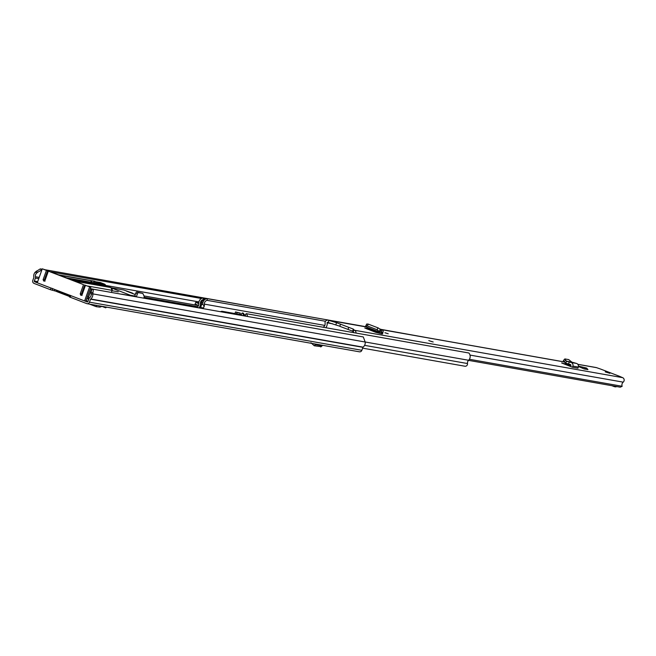 <?xml version="1.0" encoding="UTF-8"?>
<svg xmlns="http://www.w3.org/2000/svg" width="656" height="656" viewBox="0 0 656 656"><rect width="100%" height="100%" fill="white"/><g stroke="black" fill="none" stroke-linecap="round" stroke-linejoin="round"><path stroke-width="0.98" d="M89.577 304.138L96.202 306.672L96.539 305.368M102.082 306.344L99.909 307.139L96.202 306.672M102.32 306.385L105.649 307.795L105.944 307.024M105.657 307.803L101.967 306.385L105.657 307.803L106.649 307.156M56.564 291.387L50.43 289.698L34.063 283.417A2.329 2.189 100 0 1 32.8 280.44L33.866 277.472A0.435 0.41 -80 0 0 33.874 277.209A5.24 4.92 100 0 1 35.49 271.912L40.27 268.886L42.132 269.214M92.627 292.625L90.995 292.904L91.758 289.534L93.382 289.255L92.791 293.88A5.24 4.92 100 0 1 90.676 298.997A0.435 0.41 -80 0 0 90.52 299.202L89.462 302.17A2.329 2.189 100 0 1 86.633 303.572L69.38 296.897L70.028 295.339M69.552 296.414L68.978 296.274A2.476 0.845 -69 0 1 68.921 296.266A2.476 0.845 -69 0 1 68.642 295.774L68.495 294.757M85.961 300.801L87.724 301.211L86.1 300.415M50.43 289.698L51.02 288.05L34.653 281.777A0.582 0.549 100 0 1 34.333 281.03L35.399 278.062A2.181 2.05 -80 0 0 35.473 276.758A3.493 3.28 100 0 1 36.547 273.224L37.474 272.379L36.416 271.067M51.02 288.05L52.8 288.632M69.971 295.249L70.848 295.659L70.258 297.299M90.995 292.904L91.168 294.167A3.493 3.28 100 0 1 89.757 297.57A2.181 2.05 -80 0 0 88.986 298.611L87.929 301.58A0.582 0.549 100 0 1 87.215 301.932L70.848 295.659M93.382 289.255L363.301 336.946L365.187 342.014A5.24 4.92 100 0 1 363.071 347.131A0.435 0.41 -80 0 0 362.916 347.336L361.858 350.304A2.329 2.189 100 0 1 359.029 351.706M45.543 269.821L310.452 316.905M40.27 268.886L41.746 270.272M47.437 271.281L48.249 271.42M50.979 271.904L201.449 298.496M204.213 298.98L205.41 299.193M41.328 270.198L37.474 272.379M56.342 290.091L56.49 291.108A2.476 0.845 111 0 0 56.769 291.6A2.476 0.845 111 0 0 56.826 291.617L68.872 296.241M320.997 346.639L314.24 345.761L310.936 342.727M322.244 345.245L321.981 345.802L315.561 344.671L314.265 343.842M88.724 299.341L87.879 299.021L88.617 296.963A6.921 0.426 -160.3 0 0 87.486 296.528M86.756 298.578A6.921 0.426 -160.3 0 1 87.879 299.021M47.667 270.633L44.354 279.874L43.116 279.653L46.428 270.411L47.667 270.633L42.271 268.821L37.269 282.777L84.599 300.932L85.838 301.145L90.831 287.189L85.436 285.376L90.831 287.189M44.354 279.874L44.952 281.268M101.213 284.925L101.475 284.204L102.713 284.417L110.897 287.558L75.481 281.301L83.517 284.638L48.347 271.149L58.86 274.921L94.267 281.178L98.613 282.851L97.383 282.629L97.145 283.277M62.23 276.217L61.976 275.61L59.499 275.167L71.012 279.587L105.181 285.622L101.475 284.204M84.755 284.86L81.451 294.093L82.041 295.487M94.333 282.777L93.669 281.211L97.383 282.629M61.976 275.61L91.192 280.768L90.708 282.137M82.41 293.839L81.598 293.691M90.331 288.599L94.136 289.386M90.274 288.755L91.381 289.23L88.617 296.963L87.502 296.487M92.045 289.485L91.381 289.23M81.393 294.314L82.172 294.495M93.669 281.211L91.192 280.768L91.856 282.342M46.428 270.411L42.271 268.821M85.436 285.376L82.131 294.61L80.983 295.323M87.961 286.082L112.078 290.346A2.181 2.05 -80 0 0 110.897 287.558L102.713 284.417M98.613 282.851L98.63 283.548M47.084 272.248L47.847 272.535M48.347 271.149L45.034 280.391L43.886 281.096M89.593 286.967L84.599 300.932M80.803 295.274L80.212 293.88L83.517 284.638M43.116 279.653L43.714 281.047M81.713 295.159L81.975 294.421M111.381 287.82L123.795 290.009A21.066 1.304 -160.3 0 1 132.635 293.183L131.733 293.019A18.45 1.14 19.7 0 0 126.296 291.051L135.275 294.544M130.569 295.823L130.478 295.266L111.643 288.041M101.926 284.278A2.181 2.05 -80 0 0 100.95 283.474L97.113 282.006A2.181 2.05 -80 0 0 96.137 281.9M97.113 282.006L100.581 282.613A2.181 2.05 -80 0 0 99.86 282.49M100.581 282.613L104.419 284.089L100.95 283.474M105.673 285.557A2.181 2.05 -80 0 0 104.419 284.089M135.521 296.701L135.431 296.143L130.478 295.266M135.431 296.143L134.792 295.897L135.718 293.298L137.383 293.929A1.46 0.492 -69 0 1 138.367 292.65L142.828 293.437L144.131 296.217A1.46 0.492 -69 0 1 143.992 297.537L143.771 298.16M135.325 294.396L134.841 294.15L135.374 294.273M142.828 293.437L136.71 292.01A1.46 0.492 111 0 0 135.718 293.298M136.341 296.848L137.383 293.929M66.518 277.865L98.302 283.482A6.191 5.806 100 0 1 101.131 284.909M377.331 329.804L379.758 332.092L366.114 326.893L365.769 325.86L366.737 324.015L368.27 324.113L367.303 325.95L377.331 329.804M368.27 324.113L378.299 327.959L380.316 329.46L379.348 331.296M365.769 326.089L367.303 325.95M364.859 328.09L367.622 328.443L367.909 327.59M586.702 368.172L587.948 369.599L584.053 368.91L578.444 366.474M605.226 371.878L609.891 373.33L605.226 371.878M429.45 340.817L433.19 341.981L429.45 340.817M384.957 332.748L388.221 333.756L384.957 332.748M619.994 376.642A2.55 0.869 -69 0 0 619.781 376.405A2.55 0.869 -69 0 0 619.723 376.396L622.593 377.643A2.624 2.46 100 0 1 623.2 382.153A3.469 3.255 -80 0 0 622.175 386.286L620.281 387.179L468.507 360.357M595.705 367.508A2.624 2.46 100 0 1 596.575 367.663L600.871 369.164A2.55 0.869 111 0 1 600.929 369.18A2.55 0.869 111 0 1 600.978 369.205M323.334 327.278L323.26 327.106A3.469 3.255 -80 0 0 325.081 323.285A2.624 2.46 100 0 1 328.385 320.267L336.577 322.678L353.33 329.099L354.404 330.247A2.624 2.46 100 0 1 355.962 333.043M561.675 362.998L572.532 367.262L577.977 368.221L578.33 367.065A2.911 2.731 -80 0 0 576.476 363.416L571.876 362.137L568.695 359.603L564.923 358.939L563.348 360.57L564.176 361.825L565.39 363.047L566.571 361.194L565.595 360.21L564.176 361.825M570.909 365.523L561.651 362.957M381.259 332.157L381.931 330.099L382.678 330.058A2.911 0.992 111 0 1 382.825 330.075A2.911 0.992 111 0 1 382.825 332.83L382.44 333.97L381.694 333.838L382.046 332.116L379.758 332.092L380.644 330.091L380.316 329.46M364.777 328.016L375.749 332.33L381.694 333.838M586.439 368.024L584.053 368.91M340.521 324.261L339.783 326.311L352.6 331.157L353.666 332.305A0.435 0.41 100 0 1 353.928 332.69M339.816 326.212L328.189 322.531L328.927 320.481M325.802 327.721A5.65 5.305 -80 0 0 327.098 322.826A0.435 0.41 100 0 1 327.647 322.326L328.189 322.531M353.133 332.092L353.863 330.042M469.384 359.283L622.175 386.286M347.975 329.451L348.705 327.401M616.697 386.548A2.181 2.05 100 0 1 614.951 386.728M615.959 386.417A2.181 2.05 100 0 1 614.213 386.597L611.851 385.695M565.529 363.621L565.562 364.58M570.605 366.524L570.925 365.474A0.73 0.681 -80 0 0 570.458 364.564L565.39 363.047M564.832 358.93L565.595 360.21M572.532 367.262L572.877 366.105A2.911 2.731 -80 0 0 571.023 362.456L566.505 361.3M571.876 362.137L566.546 361.194L565.669 363.211M569.195 361.94L568.629 364.047M366.647 328.271L366.474 328.771M381.103 333.732L367.59 328.549A2.181 0.746 111 0 0 367.426 329.14M381.931 330.099L380.693 330.116L379.758 332.092M428.778 340.554L432.009 341.71M226.049 312.699L222.868 311.477A2.878 2.698 -80 0 0 220.941 311.518L220.482 311.715M202.786 304.548A3.641 3.419 -80 0 0 202.77 304.359A5.1 4.781 100 0 1 207.116 298.644L365.991 326.721M380.98 329.369L429.754 338.143M202.893 308.607A5.387 5.059 -80 0 0 204.401 304.138A3.354 3.141 100 0 1 207.263 300.382L207.116 298.644M207.263 300.382L325.491 321.276M197.046 307.574A2.329 2.189 100 0 1 197.579 306.877A3.641 3.419 -80 0 0 198.809 303.654A5.1 4.781 100 0 1 203.155 297.947L204.147 298.119L204.287 299.858A3.354 3.141 -80 0 0 201.433 303.605A5.387 5.059 100 0 1 199.916 308.082M198.932 307.902A5.387 5.059 -80 0 0 200.441 303.433A3.354 3.141 100 0 1 203.294 299.685L204.287 299.858M203.294 299.685L203.155 297.947M245.787 316.184A3.354 3.141 100 0 0 245.073 314.88L246.279 313.666L468.892 353.002A5.1 4.781 100 0 1 468.597 360.267A3.641 3.419 -80 0 0 467.498 363.539A2.329 2.189 100 0 1 464.555 366.122M246.279 313.666A5.1 4.781 100 0 1 247.533 316.495M244.557 315.971A5.1 4.781 -80 0 0 243.302 313.142L242.31 312.961A5.1 4.781 100 0 1 243.565 315.79M241.826 315.487A3.354 3.141 100 0 0 241.113 314.183L242.31 312.961M202.819 308.591L203.352 307.967L200.433 307.451M200.441 307.434A2.181 2.05 -80 0 0 200.81 306.836M201.458 304.031L202.589 304.458A2.181 2.05 100 0 1 203.352 307.967M198.801 303.613L195.693 302.424L198.784 303.006M198.579 305.401L195.103 304.064L195.693 302.424M239.801 314.421L240.276 313.092L235.52 311.928L234.938 313.56M240.276 313.092L237.054 312.518L236.578 313.855M237.054 312.518L235.52 311.928M99.909 307.139L100.196 306.008M34.653 281.777L37.458 282.269M69.142 296.307L69.561 295.159M91.168 294.167L92.791 293.88L365.187 342.014M36.547 273.224L35.49 271.912M90.676 298.997L363.071 347.131M90.52 299.202L362.916 347.336M89.462 302.17L361.858 350.304M35.473 276.758L39.196 277.414M144 295.93L198.514 305.565M105.641 285.426L198.916 301.916M201.523 302.375L202.876 302.613M35.399 278.062L38.745 278.652M144.082 297.266L197.718 306.746M34.333 281.03L37.687 281.621M54.44 290.665L54.85 289.517M52.767 288.722L52.209 290.272M56.49 291.108L68.642 295.774L69.134 295.003M314.265 345.769L315.561 344.671M320.686 346.901L321.981 345.802M112.094 290.321L111.34 292.428M84.534 285.483L85.346 285.622M47.109 272.191L47.921 272.338M98.63 282.851L94.267 281.178A2.181 2.05 -80 0 0 93.546 281.055M130.544 295.708L121.762 294.159L130.552 295.733M81.451 294.093L80.212 293.88M138.367 292.65L136.71 292.01M378.02 327.852L377.052 329.689M366.737 324.253L365.966 325.72M619.723 376.396L600.871 369.164M328.385 320.267L366.286 326.967M381.923 329.73L564.316 361.964M577.854 364.351L596.575 367.663M354.404 330.247L622.593 377.643M586.111 368.073L578.461 366.237M470.008 355.085L623.2 382.153M327.098 322.826L332.6 323.802M335.847 324.728L336.577 322.678M352.6 331.157L353.33 329.099M567.555 365.351L568.178 364.49M571.023 362.456L576.476 363.416M572.877 366.105L578.33 367.065M382.046 332.805L380.373 332.166M379.799 332.141L366.114 326.893M382.678 330.058L379.955 329.017M222.868 311.477L241.531 314.773M244.434 315.29L245.492 315.479M204.401 304.138L324.827 325.417M200.441 303.433L201.433 303.605M364.588 345.351L467.498 363.539M365.187 341.989L468.597 360.267M202.589 304.458L201.458 304.261M87.01 303.679L359.406 351.813M68.921 296.266L56.769 291.6M69.946 295.315L69.38 296.897M320.923 346.868L322.219 345.761M47.937 272.281L47.125 272.142M94.284 281.186L58.687 274.856M110.913 287.566L112.127 290.346L111.381 292.437M100.229 282.515L96.76 281.908M111.987 290.731L118.269 291.838M327.959 320.153L366.081 326.893L379.832 332.166M381.718 329.656L564.267 361.907M577.813 364.301L596.148 367.54M619.781 376.405L600.929 369.18M614.565 386.696L615.312 386.827M586.464 368.032L578.461 366.105M382.825 330.075L379.89 328.951M222.4 311.346L241.506 314.724M244.426 315.241L245.467 315.421M362.629 348.156L464.932 366.228"/></g></svg>
